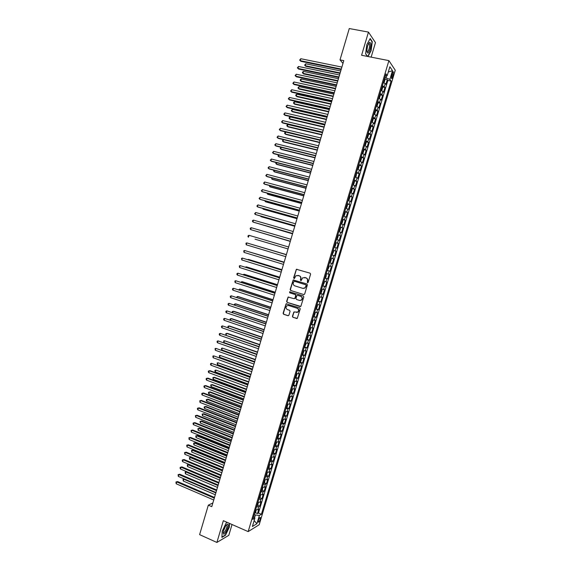 <?xml version="1.0" encoding="UTF-8"?>
<svg xmlns="http://www.w3.org/2000/svg" width="571" height="571" viewBox="0 0 571 571"><rect width="100%" height="100%" fill="white"/><g stroke="black" fill="none" stroke-linecap="round" stroke-linejoin="round"><path stroke-width="0.86" d="M307.469 282.759L308.147 282.381L310.588 274.173L310.089 273.174L296.37 269.269L293.601 277.884L294.386 278.512L295.999 275.686L299.061 275.729C300.425 276.314 300.96 277.37 300.653 278.905L300.339 279.968L301.131 280.597L302.716 277.784L305.835 277.813C307.205 278.398 307.74 279.462 307.434 281.003L307.469 282.759M260.24 519.253L260.426 517.533C259.891 517.183 259.205 518.133 258.385 520.374L258.199 522.101C258.742 522.444 259.42 521.494 260.24 519.253M292.423 316.313L292.916 317.319L297.255 318.397L300.239 308.918L299.739 307.912L286.078 303.815L283.102 313.258L283.594 314.257L287.977 315.699L288.926 315.171L290.075 311.302L289.583 310.303L287.399 309.589C285.75 308.554 285.579 307.284 286.892 305.778L288.619 305.499L297.184 308.269C298.833 309.275 299.026 310.538 297.755 312.066L293.865 312.023L292.423 316.313L293.187 317.333L296.899 318.547M371.15 57.143L375.468 42.618L368.466 32.097L361.586 55.266L388.908 60.626L248.164 531.608L223.347 520.688L216.887 542.45L199.607 534.634L208.329 505.149L211.777 506.655L343.792 60.647L340.009 59.884L342.971 63.424M368.466 32.097L349.274 28.55L340.009 59.884M303.708 294.586L304.664 294.051L307.376 284.943L306.877 283.944L293.18 279.983L290.161 289.476L290.653 290.468L303.943 294.622L290.653 290.468M303.808 296.941L300.81 306.449L287.12 302.373L286.628 301.374L288.084 297.077L293.986 298.662L294.943 298.119L295.707 295.55L295.207 294.55L289.725 292.816L289.597 291.81L303.308 295.935L303.808 296.941M255.387 512.694L257.485 513.593L258.82 509.118L257.764 509.725L258.656 506.734L256.565 506.77M257.607 505.235L259.719 506.134L261.054 501.659L260.005 502.237L260.897 499.24L258.806 499.261M259.826 497.776L261.946 498.669L263.288 494.186L262.246 494.743L263.145 491.738L261.054 491.738M262.046 490.303L264.187 491.196L265.529 486.706L264.487 487.234L265.387 484.229L263.302 484.215M264.273 482.823L266.421 483.708L267.77 479.219L266.736 479.726L267.635 476.714L265.558 476.678M266.5 475.336L268.663 476.221L270.012 471.725L268.984 472.203L269.883 469.191L267.806 469.141M268.727 467.842L270.904 468.727L272.253 464.223L271.232 464.673L272.139 461.661L270.069 461.589M270.961 460.34L273.152 461.218L274.501 456.714L273.488 457.143L274.387 454.123L272.324 454.031M273.195 452.832L275.4 453.709L276.749 449.199L275.743 449.598L276.642 446.579L274.587 446.472M275.429 445.316L277.649 446.187L278.998 441.676L277.998 442.054L278.905 439.028L276.849 438.899M277.663 437.793L279.897 438.664L281.246 434.146L280.261 434.495L281.168 431.469L279.112 431.319M279.897 430.263L282.153 431.126L283.501 426.608L282.524 426.93L283.43 423.903L281.382 423.732M282.138 422.726L284.408 423.589L285.757 419.057L284.786 419.357L285.693 416.33L283.651 416.145M284.379 415.181L286.663 416.038L288.02 411.505L287.049 411.784L287.962 408.75L285.921 408.543M286.628 407.63L288.926 408.486L290.282 403.947L289.319 404.197L290.232 401.156L288.198 400.935M288.869 400.064L291.189 400.921L292.545 396.381L291.588 396.602L292.502 393.562L290.475 393.319M291.117 392.498L293.451 393.348L294.807 388.801L293.865 389.001L294.772 385.96L292.752 385.696M293.366 384.925L295.714 385.775L297.077 381.221L296.142 381.392L297.048 378.345L295.029 378.066M295.614 377.345L297.983 378.188L299.347 373.634L298.419 373.777L299.332 370.729L297.313 370.429M297.869 369.751L300.253 370.593L301.616 366.032L300.696 366.154L301.609 363.099L299.604 362.778M300.125 362.157L302.53 362.992L303.893 358.431L302.98 358.524L303.893 355.469L301.888 355.126M302.38 354.548L304.807 355.383L306.17 350.815L305.264 350.88L306.177 347.825L304.179 347.468M304.336 346.94L307.084 347.775L308.447 343.2L307.548 343.235L308.461 340.173L306.47 339.795M306.87 339.31L309.361 340.152L310.731 335.57L309.839 335.584L310.752 332.522L308.761 332.122M308.975 331.63L311.645 332.522L313.015 327.94L312.13 327.925L313.044 324.856L311.059 324.442M311.195 323.985L313.929 324.878L315.299 320.295L314.421 320.252L315.342 317.183L313.358 316.748M313.479 316.348L316.213 317.233L317.59 312.644L316.719 312.58L317.64 309.503L315.663 309.047M315.763 308.704L318.504 309.582L319.881 304.985L319.018 304.893L319.938 301.816L317.961 301.345M318.047 301.053L320.795 301.923L322.172 297.327L321.316 297.205L322.237 294.122L320.267 293.63M320.338 293.394L323.086 294.258L324.464 289.654L323.621 289.504L324.542 286.421L322.579 285.907M322.629 285.728L325.384 286.578L326.762 281.974L325.92 281.796L326.848 278.712L324.892 278.177M324.928 278.056L327.683 278.898L329.06 274.287L328.232 274.08L329.153 270.997L327.204 270.44M327.219 270.376L329.981 271.211L331.366 266.593L330.538 266.364L331.465 263.274L329.517 262.696L332.286 263.509L333.671 258.884L330.902 258.071L333.671 258.884M332.85 258.634L333.778 255.537L334.592 255.801L335.976 251.176L333.2 250.369M333.221 250.291L335.163 250.897L336.091 247.8L336.897 248.092L338.282 243.46L335.505 242.661M335.548 242.525L337.482 243.153L338.403 240.048L339.203 240.37L340.594 235.737L337.811 234.945M337.868 234.752L339.795 235.395L340.723 232.297L341.515 232.64L342.907 228L340.116 227.222M340.195 226.972L342.122 227.636L343.05 224.531L343.828 224.903L345.219 220.263L342.429 219.492M342.521 219.185L344.441 219.871L345.369 216.759L346.147 217.166L347.539 212.512L344.741 211.755M344.848 211.391L346.768 212.098L347.696 208.979L348.467 209.414L349.859 204.753L347.061 204.011M347.182 203.59L349.095 204.311L350.023 201.199L350.787 201.656L352.179 196.995L349.373 196.253M349.516 195.774L351.422 196.524L352.357 193.405L353.106 193.883L354.505 189.222L351.822 188.523M351.857 187.959L353.756 188.723L354.691 185.604L355.433 186.11L356.832 181.442L354.034 180.657M354.198 180.129L356.09 180.914L357.025 177.788L357.76 178.33L359.159 173.655L356.375 172.835M356.54 172.299L358.424 173.099L359.359 169.972L360.094 170.536L361.493 165.861L358.973 165.24M358.881 164.455L360.765 165.276L361.7 162.15L362.421 162.742L363.827 158.06L361.322 157.446M361.229 156.604L363.106 157.446L364.048 154.313L364.762 154.934L366.161 150.252L363.67 149.652M363.577 148.745L365.454 149.609L366.389 146.476L367.096 147.125L368.502 142.429L366.018 141.844M365.925 140.88L367.795 141.765L368.738 138.625L369.437 139.303L370.836 134.606L368.366 134.035M368.281 133.007L370.144 133.914L371.086 130.766L371.778 131.473L373.184 126.776L370.722 126.212M370.636 125.128L372.499 126.055L373.434 122.908L374.119 123.636L375.525 118.932L373.077 118.383M372.991 117.233L374.847 118.183L375.789 115.035L376.467 115.792L377.874 111.081L375.44 110.546M375.354 109.339L377.203 110.303L378.145 107.155L378.816 107.94L380.222 103.23L377.795 102.701M377.717 101.431L379.565 102.423L380.507 99.268L381.164 100.082L382.577 95.364L380.158 94.85M380.086 93.523L381.92 94.529L382.87 91.367L383.519 92.216L384.933 87.491L382.449 85.6M382.52 86.985L384.933 87.491M392.163 73.488L391.392 78.355C391.742 78.819 392.177 78.284 392.691 76.757L393.462 71.889C393.105 71.425 392.677 71.96 392.163 73.488M388.908 60.626L395.268 70.247L259.177 524.749L248.164 531.608M257.485 513.593L258.456 513.029L261.397 514.293L391.078 81.082L389.879 79.383L384.868 77.52M261.397 514.293L259.377 515.485L256.907 523.728L252.396 526.505L254.894 518.147L252.789 519.396L385.967 73.837L387.217 75.615L389.865 66.757L392.491 70.661L389.879 79.383M258.456 513.029L387.873 80.425L387.288 79.612L385.875 84.337L383.398 82.431M381.92 94.529L382.577 95.364M379.565 102.423L380.222 103.23M377.203 110.303L377.874 111.081M374.847 118.183L375.525 118.932M372.499 126.055L373.184 126.776M370.144 133.914L370.836 134.606M367.795 141.765L368.502 142.429M365.454 149.609L366.161 150.252M363.106 157.446L363.827 158.06M360.765 165.276L361.493 165.861M358.424 173.099L359.159 173.655M356.09 180.914L356.832 181.442M353.756 188.723L354.505 189.222M351.422 196.524L352.179 196.995M349.095 204.311L349.859 204.753M346.768 212.098L347.539 212.512M344.441 219.871L345.219 220.263M342.122 227.636L342.907 228M339.795 235.395L340.594 235.737M337.482 243.153L338.282 243.46M335.163 250.897L335.976 251.176M332.286 263.509L331.465 263.274M329.981 271.211L329.153 270.997M327.683 278.898L326.848 278.712M325.384 286.578L324.542 286.421M323.086 294.258L322.237 294.122M320.795 301.923L319.938 301.816M318.504 309.582L317.64 309.503M316.213 317.233L315.342 317.183M313.929 324.878L313.044 324.856M311.645 332.522L310.752 332.522M309.361 340.152L308.461 340.173M307.084 347.775L306.177 347.825M304.807 355.383L303.893 355.469M302.53 362.992L301.609 363.099M300.253 370.593L299.332 370.729M297.983 378.188L297.048 378.345M295.714 385.775L294.772 385.96M293.451 393.348L292.502 393.562M291.189 400.921L290.232 401.156M288.926 408.486L287.962 408.75M286.663 416.038L285.693 416.33M284.408 423.589L283.43 423.903M282.153 431.126L281.168 431.469M279.897 438.664L278.905 439.028M277.649 446.187L276.642 446.579M275.4 453.709L274.387 454.123M273.152 461.218L272.139 461.661M270.904 468.727L269.883 469.191M268.663 476.221L267.635 476.714M266.421 483.708L265.387 484.229M264.187 491.196L263.145 491.738M261.946 498.669L260.897 499.24M259.719 506.134L258.656 506.734M254.552 517.747L255.387 514.963L254.259 514.478M386.103 77.77L386.724 75.686M216.887 542.45L228.821 535.305L232.033 524.513M212.869 502.965L208.329 505.149M384.89 79.119L387.288 79.612M387.873 80.425L391.078 81.082M385.354 75.9L387.217 75.615M382.87 91.367L381.028 90.354M380.507 99.268L378.666 98.269M378.145 107.155L376.339 106.049M375.789 115.035L373.941 114.079M373.434 122.908L371.578 121.973M371.086 130.766L369.223 129.853M368.738 138.625L366.868 137.732M366.389 146.476L364.519 145.598M364.048 154.313L362.164 153.463M361.7 162.15L359.823 161.315M359.359 169.972L357.475 169.159M357.025 177.788L355.133 176.996M354.691 185.604L352.792 184.826M352.357 193.405L350.451 192.648M350.023 201.199L348.117 200.464M347.696 208.979L345.783 208.272M345.369 216.759L343.457 216.066M343.05 224.531L341.123 223.861M340.723 232.297L338.796 231.64M338.403 240.048L336.476 239.42M336.091 247.8L334.149 247.186M333.778 255.537L331.83 254.944M328.589 265.793L330.538 266.364M326.277 273.538L328.232 274.08M323.964 281.267L325.92 281.796M321.651 288.997L323.621 289.504M319.346 296.713L321.316 297.205M317.041 304.429L319.018 304.893M314.742 312.13L316.719 312.58M312.437 319.824L314.421 320.252M310.139 327.511L312.13 327.925M307.848 335.191L309.839 335.584M305.549 342.864L307.548 343.235M303.258 350.53L305.264 350.88M300.974 358.188L302.98 358.524M298.683 365.84L300.696 366.154M296.399 373.484L298.419 373.777M294.122 381.114L296.142 381.392M291.838 388.744L293.865 389.001M289.561 396.367L291.588 396.602M287.284 403.975L289.319 404.197M283.837 415.51L284.893 414.567L285.571 412.298L285.008 411.591L287.049 411.784M282.745 419.178L284.786 419.357M280.475 426.773L282.524 426.93M278.205 434.353L280.261 434.495M275.943 441.925L277.998 442.054M273.68 449.498L275.743 449.598M271.418 457.057L273.488 457.143M269.162 464.608L271.232 464.673M266.907 472.153L268.984 472.203M264.701 479.704L266.736 479.726M262.41 487.227L264.487 487.234M260.155 494.75L262.246 494.743M257.906 502.266L260.005 502.237M254.894 518.147L253.61 516.641M255.665 509.775L257.764 509.725M255.387 514.963L259.377 515.485M388.287 72.032L392.491 70.661M256.907 523.728L254.159 520.609M367.96 56.515L371.086 50.769L372.292 41.669L370.179 38.528L366.81 44.659L365.611 53.881L367.46 56.422M227.215 522.394L226.18 522.965L222.226 531.223L221.891 537.397L225.481 535.27L229.356 527.126L229.585 523.436M223.368 531.158L225.438 526.455M371.878 41.59L372.292 41.669M307.655 282.781L307.69 281.053C307.99 279.512 307.455 278.448 306.085 277.863L305.835 277.813M304.657 277.449L306.085 277.863M297.905 275.379L299.325 275.786C300.689 276.364 301.217 277.427 300.917 278.962L300.874 280.682M297.077 269.212L296.285 269.79L293.872 277.934L294.136 278.598M293.858 279.911L293.116 280.482L290.432 289.518L290.925 290.511M306.106 285.479L305.749 284.779L294.272 281.21L293.28 282.702C292.973 284.237 293.501 285.293 294.857 285.878L302.701 288.334L304.771 287.998L306.356 285.521L305.749 284.779M294.422 281.239L306.006 284.822M303.144 288.426L305.028 288.041L305.77 286.592M306.356 285.521L306.027 286.642M300.139 306.563L287.12 302.373M288.726 296.977L288.048 297.548L286.899 301.409L287.391 302.402M294.258 298.69L295.207 298.155L295.971 295.585L295.471 294.586L289.725 292.816M290.104 291.76L289.989 292.852M299.482 300.41L301.245 300.11C302.551 298.59 302.373 297.313 300.71 296.292L297.677 295.335L296.72 295.871L295.956 298.447L296.449 299.447L299.482 300.41M299.975 300.503L301.502 300.146C302.808 298.619 302.63 297.348 300.967 296.328L300.71 296.292M297.691 295.335L300.967 296.328M294.493 311.902L293.844 312.458L292.695 316.327M296.549 312.473L298.012 312.08C299.283 310.56 299.097 309.296 297.448 308.29L297.184 308.269M288.348 305.428L297.448 308.29M286.713 303.708L286.05 304.272L283.373 313.279L283.866 314.278L288.291 315.727M384.84 78.612L383.669 82.531L384.247 82.231L384.954 79.861L384.611 78.377M340.73 70.99L305.77 63.802L305.207 65.708L305.82 66.322L340.023 73.395M384.162 79.883L383.876 80.832M305.82 66.322L304.636 65.13L305.207 65.708L340.159 72.924M304.636 65.13L305.77 63.802M341.301 69.07L300.232 60.662L300.796 58.72L341.886 67.085M341.158 69.555L300.86 61.304L299.654 60.083L300.796 58.72M300.86 61.304L299.654 60.083M370.058 49.484C371.164 44.716 370.964 42.354 369.466 42.39L367.56 45.923L366.839 50.598C367.296 54.238 368.374 53.867 370.058 49.484M366.868 51.29L366.903 51.376C367.546 52.118 368.266 51.304 369.073 48.928C369.687 46.615 369.78 44.902 369.337 43.781L368.445 43.681M370.015 38.828L372.042 41.826L370.872 50.648L367.703 56.465M367.588 56.443L365.633 53.753M227.972 524.321L227.394 524.142C225.409 525.548 224.003 528.275 223.175 532.308L223.404 533.892C224.71 535.841 229.449 525.877 227.972 524.321M223.197 532.151L223.332 532.443C224.26 533.878 227.736 526.855 226.865 525.32L226.166 525.149M229.342 523.329L229.114 527.126L225.352 535.02L221.912 537.054M226.152 523.029L227.265 522.415M381.235 90.432L381.892 90.118L382.599 87.756L382.242 86.292M338.446 78.727L303.529 71.418L302.973 73.316L303.586 73.916L337.739 81.111M382.477 86.521L381.307 90.432M381.792 87.798L381.514 88.748M303.529 71.418L302.623 71.975L302.402 72.731L302.973 73.316L337.868 80.661M378.751 98.305L379.529 98.005L380.236 95.635L379.879 94.201M336.155 86.457L301.295 79.019L300.739 80.925L301.36 81.503L335.455 88.819M379.151 96.649L379.458 95.721M301.295 79.019L300.396 79.569L300.175 80.333L300.739 80.925L335.584 88.384M376.575 106.227L377.174 105.878L377.881 103.515L377.517 102.102M333.871 94.179L299.068 86.621L298.512 88.519L299.133 89.083L333.178 96.513M376.789 104.543L377.103 103.622M299.068 86.621L297.941 87.92L298.512 88.519L333.3 96.106M373.948 114.05L374.826 113.743L375.532 111.388L375.161 109.989M331.587 101.895L296.834 94.215L296.278 96.114L296.906 96.656L330.902 104.207M374.712 111.488L374.433 112.437M296.834 94.215L295.942 94.743L295.721 95.5L296.278 96.114L331.016 103.822M338.96 76.971L297.955 68.42L298.526 66.479L339.545 74.994M338.824 77.442L298.59 69.041L297.377 67.828L298.526 66.479M336.626 84.872L295.678 76.171L296.249 74.237L337.211 82.895M336.49 85.322L296.32 76.778L295.107 75.572L296.249 74.237M334.292 92.766L293.408 83.916L293.979 81.981L334.87 90.789M334.163 93.187L294.058 84.501L292.837 83.309L293.979 81.981M331.958 100.646L291.139 91.653L291.71 89.718L332.536 98.676M331.837 101.053L291.795 92.216L290.575 91.039L291.71 89.718M371.593 121.923L372.478 121.602L373.177 119.246L372.806 117.876M373.041 118.083L371.628 121.816M329.303 109.603L294.607 101.802L294.051 103.694L294.686 104.222L328.625 111.895M372.071 120.317L372.392 119.396M294.607 101.802L293.715 102.323L293.494 103.08L294.051 103.694L328.732 111.523M329.624 108.519L288.876 99.383L289.44 97.448L330.209 106.556M329.51 108.904L289.533 99.932L288.312 98.754L289.44 97.448M369.244 129.788L370.129 129.453L370.836 127.105L370.451 125.748M327.026 117.298L292.381 109.375L291.831 111.274L292.466 111.78L326.355 119.567M369.723 128.189L370.044 127.276M292.381 109.375L291.274 110.646L291.831 111.274L326.455 119.225M327.297 116.391L286.613 107.105L287.177 105.171L327.875 114.421M327.19 116.748L287.277 107.634L286.05 106.47L287.177 105.171M366.896 137.647L367.781 137.297L368.488 134.949L368.095 133.614M324.749 124.992L290.161 116.948L289.604 118.839L290.246 119.332L324.085 127.24M367.653 135.113L367.367 136.055M290.161 116.948L289.276 117.448L289.054 118.204L289.604 118.839L324.178 126.912M324.97 124.25L284.351 114.814L284.915 112.887L325.549 122.287M324.87 124.585L285.015 115.328L283.794 114.179L284.915 112.887M364.548 145.498L365.44 145.134L366.147 142.786L365.747 141.48M322.472 132.679L287.941 124.514L287.384 126.398L288.034 126.876L321.816 134.899M365.304 142.971L365.019 143.913M287.941 124.514L287.056 125.006L286.835 125.763L287.384 126.398L321.908 134.599M322.644 132.101L282.088 122.522L282.652 120.595L323.229 130.138M322.551 132.415L282.759 123.015L281.532 121.873L282.652 120.595M362.207 153.335L363.099 152.964L363.806 150.616L363.399 149.331M320.203 140.352L285.721 132.065L285.165 133.957L285.821 134.413L319.553 142.557M363.648 149.509L362.485 153.392M362.956 150.823L362.678 151.758M285.721 132.065L284.836 132.551L284.615 133.307L285.165 133.957L319.632 142.272M320.324 139.945L279.833 130.217L280.397 128.297L320.902 137.982M320.238 140.238L280.511 130.695L279.276 129.567L280.397 128.297M359.858 161.172L360.765 160.786L361.464 158.438L361.058 157.175M283.494 139.645L282.952 141.501L283.609 141.943L317.283 150.202M360.615 158.659L360.33 159.602M283.466 139.638L282.402 140.844L282.952 141.501L317.362 149.937M318.004 147.782L277.577 137.911L278.141 135.991L318.582 145.819M317.926 148.053L278.263 138.368L277.028 137.247L278.141 135.991M357.525 169.002L358.424 168.595L359.13 166.254L358.716 165.012M358.966 165.183L357.546 168.923M281.239 147.332L280.739 149.038L281.396 149.466L315.028 157.846M358.274 166.496L357.988 167.439M281.053 147.282L280.197 148.374L280.739 149.038L315.099 157.603M315.684 155.605L275.322 145.598L275.886 143.678L316.263 153.649M315.613 155.862L276.014 146.033L274.779 144.92L275.886 143.678M355.469 176.874L356.097 176.403L356.625 173.006L355.455 176.882M278.983 155.005L278.527 156.575L279.19 156.975L312.765 165.476M355.933 174.326L355.647 175.261M278.641 154.919L277.984 155.904L278.527 156.575L312.829 165.255M313.372 163.427L273.074 153.271L273.637 151.351L313.95 161.472M313.301 163.663L273.766 153.692L272.531 152.593L273.637 151.351M311.059 171.243L270.825 160.936L271.389 159.024L311.638 169.287M310.995 171.45L271.525 161.343L270.283 160.251L271.389 159.024M308.747 179.044L268.577 168.602L269.141 166.682L309.325 177.096M308.697 179.237L269.276 168.98L268.042 167.903L269.141 166.682M354.291 180.821L353.135 184.683L353.763 184.197L354.463 181.864L354.284 180.793M276.735 162.678L276.314 164.098L276.985 164.484L310.51 173.099M353.592 182.142L353.313 183.084M276.236 162.549L275.779 163.42L276.314 164.098L310.567 172.899M350.515 192.427L351.436 191.992L352.136 189.651L351.7 188.473M274.48 170.336L274.109 171.621L274.787 171.985L308.254 180.721M351.957 188.623L350.801 192.484M351.258 189.957L350.979 190.892M273.823 170.165L273.573 170.929L274.109 171.621L308.311 180.536M348.189 200.228L349.109 199.771L349.809 197.438L349.366 196.274M272.239 177.988L271.903 179.13L272.581 179.48L305.999 188.33M348.924 197.759L348.645 198.694M271.553 177.809L271.903 179.13L306.049 188.166M306.441 186.845L266.336 176.253L266.893 174.341L307.02 184.897M306.391 187.01L267.042 176.617L265.793 175.547L266.893 174.341M345.862 208.015L346.783 207.544L347.482 205.21L347.04 204.075M269.99 185.639L269.698 186.631L270.383 186.967L303.751 195.932M346.597 205.553L346.319 206.488M269.305 185.454L269.698 186.631L303.793 195.789M304.136 194.632L264.087 183.898L264.651 181.992L304.714 192.684M304.093 194.782L264.801 184.247L263.559 183.184L264.651 181.992M343.535 215.795L344.463 215.31L345.155 212.983L344.713 211.862M267.749 193.276L267.499 194.126L268.184 194.447L301.502 203.526M344.97 211.998L343.821 215.852M344.27 213.34L343.992 214.275M267.064 193.091L267.499 194.126L301.538 203.404M301.831 202.412L261.853 191.542L262.41 189.629L302.409 200.471M301.795 202.541L262.567 191.87L261.318 190.814L262.41 189.629M341.479 223.639L342.143 223.068L342.836 220.741L342.386 219.642M265.508 200.906L265.301 201.62L265.993 201.92L299.254 211.113M342.643 219.778L341.494 223.625M341.943 221.12L341.665 222.055M264.823 200.721L265.301 201.62L299.29 211.013M299.532 210.185L259.612 199.172L260.169 197.259L300.11 208.244M299.504 210.292L260.333 199.479L259.084 198.437L260.169 197.259M338.896 231.326L339.824 230.82L340.523 228.493L340.059 227.422M263.267 208.529L263.103 209.1L263.802 209.386L297.013 218.693M339.617 228.892L339.338 229.827M262.589 208.344L263.103 209.1L297.034 218.614M297.234 217.951L257.378 206.795L257.935 204.889L297.805 216.016M297.205 218.036L258.106 207.087L256.85 206.052L257.935 204.889M338.003 235.309L336.576 239.063L337.511 238.564L338.203 236.244L337.739 235.188M261.033 216.152L260.904 216.573L261.611 216.844L294.772 226.273M337.297 236.658L337.018 237.593M260.497 215.995L260.904 216.573L294.793 226.209M294.936 225.709L255.144 214.41L255.701 212.505L295.514 223.775M294.921 225.773L255.879 214.682L254.623 213.661L255.701 212.505M334.256 246.836L335.198 246.301L335.891 243.981L335.42 242.946M258.799 223.761L292.53 233.839M334.977 244.417L334.699 245.352M258.442 223.654L292.545 233.796M292.645 233.46L252.91 222.019L253.474 220.12L293.216 231.526M292.63 233.503L253.652 222.276L252.396 221.262L252.618 220.506L253.474 220.12M332.208 254.652L333.578 251.711L333.1 250.698M256.565 231.362L290.296 241.397M332.665 252.168L332.386 253.096M256.386 231.312L290.304 241.376M251.24 227.722L250.391 228.1L250.169 228.857L250.683 229.621L290.346 241.226L250.683 229.621L251.24 227.722L290.925 239.27M329.631 262.31L330.58 261.746L331.273 259.434L330.787 258.442M255.051 239.17L288.062 248.949L255.051 239.17M330.352 259.912L330.074 260.84M328.739 266.25L328.967 267.149L327.604 270.097L328.746 266.272M286.385 254.609L252.66 244.645M327.761 268.57L328.118 267.692M286.378 254.623L252.539 244.609M326.434 273.973L325.97 277.163L325.013 277.763M284.151 262.146L250.433 252.225M325.277 277.834L326.434 273.994M325.727 275.372L325.449 276.3M284.144 262.182L250.141 252.139M249.013 235.316L248.164 235.687L247.942 236.444L248.456 237.215L249.013 235.316L288.633 247.007M246.229 244.802L245.944 243.267L246.786 242.903L286.342 254.737L246.786 242.903L246.229 244.802L285.771 256.672M284.072 262.424L244.566 250.491L284.058 262.46M244.01 252.382L243.724 250.84L244.566 250.491L244.01 252.382L283.487 264.387M324.121 281.689L324.357 282.552L322.993 285.529L324.128 281.71M281.924 269.676L249.056 259.584L248.214 259.805M323.422 283.088L323.143 284.015M281.91 269.733L248.321 259.42L247.735 259.655M281.796 270.119L242.347 258.063L281.774 270.176M241.79 259.955L241.504 258.406L242.347 258.063L241.79 259.955L281.203 272.103M320.402 293.187L321.373 292.552L322.058 290.246L321.552 289.34M279.697 277.199L246.879 267L246.144 266.85L245.987 267.371M320.838 291.724L321.202 290.853M279.676 277.278L246.144 266.85L245.337 267.164M279.519 277.806L240.127 265.629L279.497 277.884M239.57 267.521L239.292 265.958L240.127 265.629L239.57 267.521L278.926 279.811M319.517 297.098L319.76 297.934L318.39 300.924L319.524 297.12M277.47 284.715L244.709 274.401L243.967 274.266L243.767 274.929M318.811 298.505L318.539 299.432M277.442 284.815L243.967 274.266L243.103 274.715M277.242 285.486L237.907 273.188L277.213 285.579M237.358 275.079L236.851 274.266L237.072 273.509L237.907 273.188L237.358 275.079L276.649 287.506M315.799 308.583L316.777 307.912L317.469 305.606L316.948 304.743M275.251 292.231L242.532 281.796L241.79 281.681L241.554 282.481M316.512 306.199L316.234 307.127M275.215 292.338L241.79 281.681L240.883 282.267M274.972 293.151L235.695 280.739L274.936 293.273M235.138 282.624L234.867 281.053L235.695 280.739L235.138 282.624L274.373 295.193M313.5 316.27L314.485 315.577L315.178 313.279L314.65 312.43M273.031 299.732L240.362 289.183L239.613 289.09L239.335 290.025M314.214 313.893L313.936 314.814M272.988 299.861L239.613 289.09L238.671 289.811M311.209 323.95L312.194 323.236L312.887 320.938L312.351 320.11M311.502 323.964L312.366 320.067M270.811 307.227L238.193 296.57L237.443 296.485L237.122 297.562M311.645 322.494L312.009 321.623M270.761 307.376L237.443 296.485L236.458 297.348M308.911 331.623L309.91 330.887L310.595 328.596L310.06 327.79M309.211 331.63L310.074 327.733M268.591 314.714L236.03 303.943L235.266 303.879L234.909 305.1M309.346 330.166L309.718 329.296M268.541 314.885L235.266 303.879L234.453 304.157L234.246 304.878M272.71 300.817L233.482 288.284L272.667 300.96M232.932 290.168L232.433 289.34L232.654 288.591L233.482 288.284L232.932 290.168L272.096 302.88M270.44 308.476L231.269 295.821L270.39 308.633M230.72 297.705L230.227 296.87L230.448 296.121L231.269 295.821L230.72 297.705L269.826 310.553M268.177 316.12L229.064 303.351L268.12 316.305M228.514 305.235L228.022 304.393L228.243 303.636L229.064 303.351L228.514 305.235L267.556 318.218M306.62 339.288L307.626 338.532L308.311 336.24L307.769 335.455M306.92 339.288L307.783 335.398M266.379 322.194L233.867 311.309L233.104 311.266L232.704 312.623M307.055 337.832L307.426 336.961M266.322 322.387L233.104 311.266L232.29 311.538L232.169 312.444M265.915 323.764L226.858 310.874L265.858 323.964M226.309 312.751L225.816 311.902L226.037 311.152L226.858 310.874L226.309 312.751L265.287 325.877M305.763 343.157L304.629 346.94L306.027 343.878L305.478 343.114M264.166 329.667L231.705 318.675L230.934 318.639L230.498 320.138M305.042 344.57L304.771 345.484M264.102 329.881L230.934 318.639L230.127 318.904L230.12 320.01M263.652 331.394L224.653 318.39L263.588 331.615M224.103 320.267L223.618 319.41L223.839 318.661L224.653 318.39L224.103 320.267L263.024 333.528M302.052 354.591L303.058 353.799L303.743 351.508L303.194 350.765M261.953 337.133L229.542 326.027L228.771 326.012L228.293 327.647M302.758 352.221L302.48 353.135M261.889 337.368L228.771 326.012L227.965 326.269L228.065 327.568M261.397 339.024L222.454 325.898L261.325 339.267M221.905 327.775L221.42 326.912L221.641 326.162L222.454 325.898L221.905 327.775L260.761 341.173M299.768 362.228L300.781 361.422L301.467 359.138L300.91 358.41M259.748 344.591L227.386 333.371L226.608 333.378L226.087 335.148M300.474 359.866L300.196 360.779M259.677 344.848L226.608 333.378L225.802 333.628L226.009 335.12M259.141 346.64L220.249 333.4L259.063 346.904M219.699 335.277L219.221 334.399L219.442 333.65L220.249 333.4L219.699 335.277L258.499 348.81M297.484 369.865L298.505 369.037L299.19 366.753L298.626 366.047M257.542 352.05L224.446 340.737L223.903 342.571L256.907 354.184M298.19 367.496L297.919 368.416M257.464 352.321L224.446 340.737L223.646 340.973L223.903 342.571M256.893 354.256L218.058 340.894L256.807 354.534M217.508 342.764L217.03 341.886L217.251 341.137L218.058 340.894L217.508 342.764L256.243 356.44M295.207 377.488L296.228 376.646L296.913 374.362L296.342 373.677M295.507 377.467L296.37 373.591M255.337 359.494L222.29 348.082L221.748 349.923L254.702 361.65M295.914 375.126L295.635 376.039M255.251 359.78L222.29 348.082L221.491 348.317L221.748 349.923M254.637 361.857L215.859 348.381L254.552 362.157M215.31 350.251L215.053 348.617L215.859 348.381L215.31 350.251L253.988 364.062M292.93 385.111L293.958 384.24L294.643 381.963L294.065 381.3M253.139 366.932L220.135 355.426L219.592 357.26L252.496 369.102M293.358 383.662L293.737 382.798M253.046 367.239L220.135 355.426L219.335 355.647L219.592 357.26M252.389 369.451L213.668 355.861L252.296 369.772M213.119 357.731L212.862 356.083L213.668 355.861L213.119 357.731L251.732 371.678M290.653 392.72L291.688 391.834L292.373 389.558L291.788 388.915M290.96 392.684L291.817 388.815M250.94 374.362L217.979 362.763L217.437 364.598L250.291 376.553M291.36 390.357L291.082 391.271M250.84 374.69L217.979 362.763L217.187 362.978L217.437 364.598M250.148 377.038L211.477 363.334L250.041 377.388M210.927 365.197L210.456 364.298L210.678 363.549L211.477 363.334L210.927 365.197L249.477 379.287M288.376 400.321L289.418 399.422L290.104 397.145L289.518 396.524M288.683 400.285L289.547 396.417M248.742 381.785L215.824 370.094L215.288 371.928L248.085 383.99M289.083 397.966L288.812 398.879M248.635 382.135L215.824 370.094L215.039 370.301L214.824 371.029L215.288 371.928M247.9 384.626L210.114 370.707L209.286 370.8L247.793 384.99M208.736 372.663L208.272 371.75L208.494 371.007L209.286 370.8L208.736 372.663L247.229 386.888M286.107 407.915L287.156 406.995L287.834 404.725L287.242 404.118M246.544 389.201L214.482 377.317L213.675 377.417L213.14 379.244L245.887 391.428M286.813 405.567L286.542 406.473M246.436 389.572L213.675 377.417L212.89 377.609L213.14 379.244M245.658 392.198L207.937 378.152L207.102 378.259L245.544 392.584M206.552 380.122L206.088 379.201L206.309 378.452L207.102 378.259L206.552 380.122L244.98 394.475M244.352 396.609L212.333 384.611L211.527 384.733L210.992 386.56L243.689 398.858M284.272 414.068L284.658 413.211M244.238 396.995L211.527 384.733L210.742 384.918L210.992 386.56M243.417 399.764L205.753 385.582L204.91 385.703L243.303 400.164M204.368 387.566L203.904 386.638L204.125 385.896L204.91 385.703L204.368 387.566L242.739 402.063M281.574 423.09L282.631 422.126L283.309 419.863L282.709 419.3M242.161 404.011L210.192 391.906L209.379 392.041L208.843 393.869L241.49 406.274M282.003 421.648L282.395 420.791M242.04 404.418L209.379 392.041L208.601 392.22L208.386 392.948L208.843 393.869M241.183 407.323L203.576 393.012L202.734 393.148L241.055 407.744M202.184 395.011L201.727 394.076L201.948 393.333L202.734 393.148L202.184 395.011L240.498 409.643M279.312 430.662L280.375 429.685L281.053 427.422L280.44 426.872M239.97 411.413L208.058 399.193L207.237 399.343L206.702 401.17L239.299 413.69M279.74 429.221L280.133 428.364M239.849 411.834L207.237 399.343L206.459 399.514L206.245 400.242L206.702 401.17M238.949 414.874L201.399 400.428L200.549 400.585L238.814 415.317M200.007 402.448L199.764 400.756L200.549 400.585L200.007 402.448L238.257 417.208M277.049 438.228L278.12 437.229L278.791 434.966L278.177 434.445M237.786 418.8L205.917 406.466L205.096 406.638L204.561 408.458L237.108 421.091M278.484 434.424L277.363 438.164M277.477 436.794L277.87 435.937M237.65 419.242L205.096 406.638L204.318 406.802L204.104 407.53L204.561 408.458M236.715 422.419L199.229 407.844L198.373 408.015L236.58 422.883M197.83 409.871L197.373 408.922L197.595 408.179L198.373 408.015L197.83 409.871L236.016 424.774M275.108 445.715L276.221 441.99L276.542 442.511L275.864 444.773L274.787 445.787M235.602 426.18L203.783 413.739L202.955 413.925L202.42 415.745L234.917 428.493M275.493 443.446L275.222 444.352M235.466 426.644L202.955 413.925L202.184 414.082L203.783 413.739M202.42 415.745L202.184 414.082M234.481 429.956L197.052 415.245L196.196 415.438L234.338 430.441M195.653 417.294L195.418 415.595L196.196 415.438L195.653 417.294L233.782 432.326M195.418 415.595L197.052 415.245M272.852 453.26L273.959 449.555L274.287 450.048L273.609 452.303L272.531 453.338M233.418 433.553L201.649 421.005L200.814 421.205L200.285 423.025L232.725 435.88M272.959 451.904L273.352 451.047M233.275 434.039L200.814 421.205L200.05 421.355L201.649 421.005M200.285 423.025L200.05 421.355M232.254 437.486L194.882 422.647L194.019 422.854L232.104 437.986M193.476 424.703L193.027 423.739L193.248 422.997L194.019 422.854L193.476 424.703L231.548 439.877M193.248 422.997L194.882 422.647M271.746 457.121L271.361 459.833L270.276 460.883M231.234 440.919L199.515 428.264L198.679 428.478L198.144 430.298L230.541 443.267M270.704 459.448L271.104 458.592M231.091 441.426L198.679 428.478L197.916 428.621L199.515 428.264M198.144 430.298L197.916 428.621M230.027 445.009L192.72 430.034L191.849 430.263L229.87 445.53M191.306 432.111L191.078 430.398L191.849 430.263L191.306 432.111L229.314 447.414M191.078 430.398L192.72 430.034M269.505 464.68L269.112 467.349L268.027 468.42M229.057 448.278L197.388 435.516L196.545 435.752L196.01 437.564L228.357 450.647M268.456 466.985L268.848 466.136M228.907 448.799L196.545 435.752L195.782 435.88L197.388 435.516M196.01 437.564L195.782 435.88M227.8 452.525L190.55 437.422L189.679 437.664L227.643 453.067M189.137 439.513L188.908 437.793L189.679 437.664L189.137 439.513L227.087 454.951M188.908 437.793L190.55 437.422M267.271 472.224L266.871 474.858L265.772 475.95M226.88 455.637L195.261 442.761L194.411 443.01L193.883 444.823L226.18 458.013M266.2 474.515L266.6 473.666M226.723 456.172L194.411 443.01L193.655 443.132L195.261 442.761M193.883 444.823L193.655 443.132M225.581 460.033L188.387 444.795L187.509 445.059L225.417 460.597M186.967 446.9L186.746 445.173L187.509 445.059L186.967 446.9L224.86 462.474M186.746 445.173L188.387 444.795M265.044 479.768L264.623 482.367L263.524 483.473M224.71 462.981L193.134 449.998L192.284 450.262L191.749 452.075L223.996 465.379M263.952 482.038L264.352 481.189M224.546 463.538L192.284 450.262L191.528 450.376L193.134 449.998M191.749 452.075L191.528 450.376M223.361 467.535L186.225 452.168L185.347 452.439L223.19 468.113M184.804 454.288L184.583 452.553L185.347 452.439L184.804 454.288L222.633 469.99M184.583 452.553L186.225 452.168M262.817 487.299L262.382 489.861L261.282 490.981M222.533 470.318L191.014 457.228L190.157 457.507L189.622 459.32L221.819 472.738M261.704 489.554L262.103 488.705M222.362 470.897L190.157 457.507L189.401 457.614L191.014 457.228M189.622 459.32L189.401 457.614M221.141 475.022L184.069 459.527L183.177 459.819L220.963 475.629M182.641 461.668L182.206 460.661L182.42 459.926L183.177 459.819L182.641 461.668L220.406 477.506M182.42 459.926L184.069 459.527M260.59 494.821L260.148 497.348L259.034 498.49M220.363 477.656L188.887 464.451L188.03 464.751L187.502 466.557L219.642 480.083M259.462 497.063L259.862 496.213M220.192 478.248L188.03 464.751L187.281 464.844L188.887 464.451M187.502 466.557L187.281 464.844M218.929 482.509L181.906 466.885L181.021 467.192L218.743 483.13M180.479 469.034L180.043 468.027L180.265 467.292L181.021 467.192L180.479 469.034L218.186 485.007M180.265 467.292L181.906 466.885M258.37 502.344L257.906 504.835L256.793 505.992M257.492 503.665L257.221 504.564M218.015 485.593L185.903 471.981L185.375 473.794L217.472 487.427M186.724 471.682L185.154 472.074L186.717 471.682M185.375 473.794L185.154 472.074M216.716 489.989L179.751 474.23L178.859 474.558L216.523 490.632M178.316 476.4L178.102 474.644L178.859 474.558L178.316 476.4L215.966 492.502M178.102 474.644L179.751 474.23M256.158 509.853L255.672 512.308L254.552 513.486M255.251 511.159L254.98 512.059M215.845 492.93L183.783 479.212L183.255 481.018L215.303 494.764M184.369 478.99L183.041 479.29L184.297 478.955M183.255 481.018L183.041 479.29M214.503 497.462L177.602 481.574L176.703 481.917L214.303 498.119M176.161 483.758L175.947 481.995L176.703 481.917L176.161 483.758L213.754 499.996M175.947 481.995L177.602 481.574M384.283 86.628L385.232 83.466M391.785 74.737L393.212 75.029M391.356 76.485L392.691 76.757M378.944 98.333L380.115 94.422M376.589 106.22L377.752 102.316M374.233 114.1L375.397 110.203M369.53 129.845L370.693 125.948M367.182 137.697L368.338 133.814M364.833 145.548L365.997 141.665M360.144 161.229L361.307 157.346M348.474 200.285L349.623 196.424M346.14 208.072L347.296 204.218M339.174 231.391L340.323 227.543M334.535 246.893L335.684 243.06M332.222 254.637L333.371 250.805M329.91 262.367L331.059 258.542M320.688 293.23L321.83 289.418M316.091 308.611L317.226 304.807M313.793 316.291L314.928 312.494M302.345 354.584L303.479 350.801M300.068 362.221L301.195 358.438M297.784 369.844L298.911 366.075M293.23 385.082L294.358 381.314M286.414 407.872L287.541 404.118M284.151 415.46L285.272 411.705M281.888 423.032L283.009 419.285M279.626 430.605L280.746 426.858M270.597 460.804L271.696 457.114M268.341 468.334L269.441 464.666M266.093 475.857L267.185 472.21M263.852 483.373L264.93 479.747M261.604 490.882L262.681 487.277M259.362 498.383L260.433 494.8M257.121 505.877L258.185 502.316M254.88 513.365L255.944 509.824M393.005 71.796L393.462 71.889M368.616 43.553L369.466 42.39M368.481 43.617L369.337 43.781M226.359 525.07L227.394 524.142M226.316 525.077L226.865 525.32"/></g></svg>
